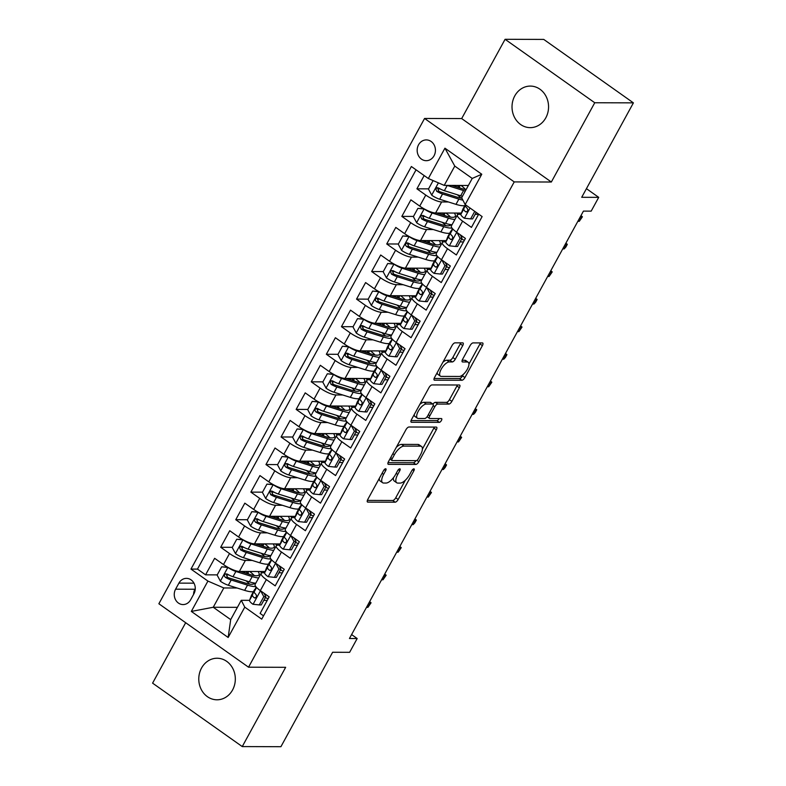<?xml version="1.0" encoding="UTF-8"?>
<svg xmlns="http://www.w3.org/2000/svg" width="786" height="786" viewBox="0 0 786 786"><rect width="100%" height="100%" fill="white"/><g stroke="black" fill="none" stroke-linecap="round" stroke-linejoin="round"><path stroke-width="1.18" d="M385.641 468.751A2.23 0.904 125.3 0 0 383.539 470.647L367.799 499.405A3.183 1.287 125.3 0 0 367.475 502.008A3.183 1.287 125.3 0 0 367.828 502.116L395.161 502.195A3.183 1.287 125.3 0 0 398.158 499.493L413.898 470.735A2.23 0.904 125.3 0 0 414.124 468.908A2.23 0.904 125.3 0 0 413.878 468.839A2.23 0.904 125.3 0 0 411.776 470.735L409.742 474.449A10.198 4.136 125.3 0 1 400.143 483.095L397.863 483.095A10.198 4.136 125.3 0 1 396.714 482.751A10.198 4.136 125.3 0 1 397.745 474.42L399.789 470.696A2.23 0.904 125.3 0 0 400.015 468.869A2.23 0.904 125.3 0 0 399.76 468.8A2.23 0.904 125.3 0 0 397.657 470.686L395.623 474.41A10.198 4.136 125.3 0 1 386.024 483.056L383.745 483.046A10.198 4.136 125.3 0 1 382.595 482.712A10.198 4.136 125.3 0 1 383.627 474.371L385.671 470.657A2.23 0.904 125.3 0 0 385.897 468.829A2.23 0.904 125.3 0 0 385.641 468.751M514.781 95.892A20.78 18.275 -89.8 0 0 514.299 116.937A20.78 18.275 -89.8 0 0 530.226 127.646A20.78 18.275 -89.8 0 0 545.798 117.841A20.78 18.275 -89.8 0 0 546.28 96.796A20.78 18.275 -89.8 0 0 530.353 86.087A20.78 18.275 -89.8 0 0 514.781 95.892M201.54 668.041A20.78 18.275 -89.8 0 0 201.059 689.086A20.78 18.275 -89.8 0 0 216.985 699.795A20.78 18.275 -89.8 0 0 232.558 689.99A20.78 18.275 -89.8 0 0 233.039 668.945A20.78 18.275 -89.8 0 0 217.113 658.236A20.78 18.275 -89.8 0 0 201.54 668.041M418.545 144.811A10.395 9.137 -89.8 0 0 418.299 155.333A10.395 9.137 -89.8 0 0 426.267 160.688A10.395 9.137 -89.8 0 0 434.049 155.785A10.395 9.137 -89.8 0 0 434.294 145.263A10.395 9.137 -89.8 0 0 426.326 139.908A10.395 9.137 -89.8 0 0 418.545 144.811M462.738 345.565A3.183 1.287 125.3 0 0 463.062 342.961A3.183 1.287 125.3 0 0 462.699 342.863L455.035 342.834A3.183 1.287 125.3 0 0 452.038 345.535L434.55 377.476A3.183 1.287 125.3 0 0 434.226 380.08A3.183 1.287 125.3 0 0 434.589 380.188L461.913 380.267A3.183 1.287 125.3 0 0 464.909 377.565L482.398 345.624A3.183 1.287 125.3 0 0 482.722 343.02A3.183 1.287 125.3 0 0 482.358 342.922L473.103 342.893A3.183 1.287 125.3 0 0 470.097 345.594L462.62 359.261A3.183 1.287 125.3 0 0 462.296 361.865A3.183 1.287 125.3 0 0 462.649 361.973L467.248 361.982A8.528 3.458 125.3 0 1 468.21 362.267A8.528 3.458 125.3 0 1 466.756 370.235A8.528 3.458 125.3 0 1 459.319 376.465L441.329 376.406A8.528 3.458 125.3 0 1 440.366 376.13A8.528 3.458 125.3 0 1 441.82 368.153A8.528 3.458 125.3 0 1 449.258 361.933L452.255 361.943A3.183 1.287 125.3 0 0 455.251 359.241L462.738 345.565L460.311 343.855A3.183 1.287 125.3 0 0 460.753 342.853M185.673 622.718L152.592 683.142L242.255 746.582L280.916 746.7L332.625 652.262L349.632 652.311L357.178 638.527L349.446 638.507L583.438 211.11L591.17 211.139L598.716 197.355L586.435 188.66M594.747 102.75L505.084 39.3L461.677 118.578L551.34 182.018L594.747 102.75L633.408 102.858L581.709 197.296L598.716 197.355M551.34 182.018L514.221 181.91L248.533 667.196L158.87 603.756L424.568 118.46L514.221 181.91M242.255 746.582L285.652 667.314L248.533 667.196M408.956 427.004A3.183 1.287 125.3 0 0 405.949 429.706L388.471 461.647A3.183 1.287 125.3 0 0 388.146 464.251A3.183 1.287 125.3 0 0 388.5 464.359L415.833 464.438A3.183 1.287 125.3 0 0 418.83 461.736L436.318 429.804A3.183 1.287 125.3 0 0 436.633 427.191A3.183 1.287 125.3 0 0 436.279 427.093L408.956 427.004M411.51 419.557L428.999 387.626A3.183 1.287 125.3 0 1 431.995 384.924L459.319 385.002A3.183 1.287 125.3 0 1 459.682 385.111A3.183 1.287 125.3 0 1 459.358 387.714L451.871 401.381A3.183 1.287 125.3 0 1 448.875 404.083L437.792 404.053A3.183 1.287 125.3 0 0 434.796 406.755L429.824 415.823A3.183 1.287 125.3 0 0 429.5 418.427A3.183 1.287 125.3 0 0 429.863 418.535L441.398 418.565A2.23 0.904 125.3 0 1 441.653 418.643A2.23 0.904 125.3 0 1 441.27 420.726A2.23 0.904 125.3 0 1 439.325 422.357L411.55 422.269A3.183 1.287 125.3 0 1 411.186 422.17A3.183 1.287 125.3 0 1 411.51 419.557M505.084 39.3L543.745 39.418L633.408 102.858M424.175 175.573L416.924 188.817L428.576 188.856M440.111 188.886L437.851 188.876L438.902 191.303L436.672 191.303A8.607 2.152 28.7 0 0 442.538 193.995L458.867 199.104A24.838 6.219 28.7 0 0 462.905 200.155M448.423 201.973L441.653 201.953A12.989 3.252 -151.3 0 1 425.766 195.075L419.734 206.109L410.891 199.85L401.833 216.396L413.485 216.425M425.02 216.464L422.76 216.455M433.332 229.551L426.552 229.532A12.989 3.252 -151.3 0 1 410.675 222.654L404.633 233.678L395.79 227.419L386.732 243.965L398.384 244.004M409.919 244.033L407.659 244.024M418.231 257.12L411.461 257.101A12.989 3.252 -151.3 0 1 395.574 250.223L389.542 261.257L380.699 254.998L371.64 271.534L383.293 271.573M394.827 271.612L392.568 271.602L393.619 274.029L391.389 274.019A8.607 2.152 28.7 0 0 397.254 276.711L413.574 281.83A24.838 6.219 28.7 0 0 421.787 283.196M403.139 284.699L396.36 284.67A12.989 3.252 -151.3 0 1 380.483 277.792L374.441 288.826L365.598 282.567L356.539 299.112L368.192 299.142M379.726 299.181L377.467 299.171M388.038 312.268L381.269 312.248A12.989 3.252 -151.3 0 1 365.392 305.371L359.349 316.394L350.507 310.136L341.448 326.681L353.101 326.721M364.635 326.75L362.375 326.75M372.947 339.837L366.168 339.817A12.989 3.252 -151.3 0 1 350.291 332.94L344.248 343.973L335.406 337.715L326.347 354.26L338 354.29M349.534 354.329L347.274 354.319L348.326 356.746L346.105 356.736A8.607 2.152 28.7 0 0 351.971 359.428L368.29 364.547A24.838 6.219 28.7 0 0 376.504 365.922M357.846 367.416L351.077 367.396A12.989 3.252 -151.3 0 1 335.2 360.519L329.157 371.542L320.315 365.284L311.256 381.829L322.908 381.868M334.443 381.898L332.183 381.898L333.235 384.315L331.004 384.315A8.607 2.152 28.7 0 0 336.87 387.007L353.189 392.126A24.838 6.219 28.7 0 0 361.403 393.491M342.755 394.985L335.976 394.965A12.989 3.252 -151.3 0 1 320.099 388.088L314.056 399.121L305.214 392.862L296.155 409.408L307.807 409.437M319.342 409.477L317.082 409.467M327.654 422.563L320.885 422.544A12.989 3.252 -151.3 0 1 305.007 415.666L298.965 426.69L290.122 420.431L281.064 436.977L292.716 437.016M304.251 437.045L301.991 437.045L303.042 439.462L300.812 439.462A8.607 2.152 28.7 0 0 306.678 442.154L322.997 447.273A24.838 6.219 28.7 0 0 331.211 448.639M312.563 450.132L305.783 450.113A12.989 3.252 -151.3 0 1 289.906 443.235L283.864 454.269L275.021 448.01L265.963 464.555L277.615 464.585M289.15 464.624L286.89 464.614L287.941 467.041L285.721 467.031A8.607 2.152 28.7 0 0 291.586 469.723L307.906 474.842A24.838 6.219 28.7 0 0 316.119 476.208M297.462 477.711L290.692 477.692A12.989 3.252 -151.3 0 1 274.815 470.814L268.773 481.838L259.93 475.579L250.872 492.124L262.524 492.164M274.059 492.193L271.799 492.183M282.37 505.28L275.591 505.26A12.989 3.252 -151.3 0 1 259.714 498.383L253.681 509.416L244.829 503.158L235.771 519.703L247.423 519.733M258.958 519.772L256.698 519.762M267.269 532.859L260.5 532.839A12.989 3.252 -151.3 0 1 244.623 525.962L238.58 536.985L229.738 530.727L220.679 547.272L229.522 553.531A12.989 3.252 28.7 0 0 245.399 560.408L252.178 560.428M243.866 547.341L241.607 547.331L242.658 549.758L240.428 549.748A8.607 2.152 28.7 0 0 246.293 552.45L262.612 557.559A24.838 6.219 28.7 0 0 270.836 558.934M232.332 547.311L220.679 547.272M263.536 615.851L260.107 613.424L269.166 596.879L260.323 590.62A12.989 3.252 28.7 0 1 255.116 584.401L261.149 573.377A12.989 3.252 28.7 0 0 266.356 579.596L275.198 585.855L284.257 569.31L275.414 563.051A12.989 3.252 28.7 0 1 270.207 556.832L276.25 545.798A12.989 3.252 -151.3 0 1 277.949 545.179L279.747 545.189M276.25 545.798A12.989 3.252 -151.3 0 0 281.457 552.018L290.299 558.276L299.358 541.741L290.515 535.472A12.989 3.252 28.7 0 1 285.308 529.263L291.341 518.229A12.989 3.252 -151.3 0 1 293.04 517.61L294.838 517.61M291.341 518.229A12.989 3.252 -151.3 0 0 296.548 524.449L305.39 530.707L314.449 514.162L305.607 507.903A12.989 3.252 28.7 0 1 300.399 501.684L306.442 490.661A12.989 3.252 -151.3 0 1 308.141 490.032L309.939 490.042M306.442 490.661A12.989 3.252 -151.3 0 0 311.649 496.87L320.491 503.128L329.55 486.593L320.708 480.334A12.989 3.252 28.7 0 1 315.5 474.115L321.533 463.082A12.989 3.252 -151.3 0 1 323.233 462.463L325.031 462.463M321.533 463.082A12.989 3.252 -151.3 0 0 326.74 469.301L335.583 475.559L344.641 459.014L335.799 452.756A12.989 3.252 28.7 0 1 330.592 446.536L336.634 435.513A12.989 3.252 -151.3 0 1 338.334 434.884L340.132 434.894M336.634 435.513A12.989 3.252 -151.3 0 0 341.841 441.732L350.684 447.991L359.742 431.445L350.89 425.187A12.989 3.252 28.7 0 1 345.693 418.967L351.725 407.934A12.989 3.252 -151.3 0 1 353.425 407.315L355.223 407.315L357.178 402.216A24.838 6.219 -151.3 0 1 357.266 402.019L360.135 396.783A24.838 6.219 28.7 0 0 360.047 396.979L358.111 402.039A8.607 2.152 28.7 0 0 359.841 404.721L360.617 405.006M351.725 407.934A12.989 3.252 -151.3 0 0 356.932 414.153L365.775 420.412L374.834 403.866L365.991 397.608A12.989 3.252 28.7 0 1 360.784 391.389L366.826 380.365A12.989 3.252 -151.3 0 1 368.526 379.736L370.324 379.746M366.826 380.365A12.989 3.252 -151.3 0 0 372.033 386.584L380.876 392.843L389.935 376.298L381.082 370.039A12.989 3.252 28.7 0 1 375.885 363.82L381.917 352.786A12.989 3.252 -151.3 0 1 383.617 352.167L385.415 352.177M381.917 352.786A12.989 3.252 -151.3 0 0 387.125 359.005L395.967 365.264L405.026 348.719L396.183 342.46A12.989 3.252 28.7 0 1 390.976 336.241L397.018 325.217A12.989 3.252 -151.3 0 1 398.718 324.598L400.516 324.598M397.018 325.217A12.989 3.252 -151.3 0 0 402.226 331.437L411.068 337.695L420.127 321.15L411.275 314.891A12.989 3.252 28.7 0 1 406.077 308.672L412.11 297.639A12.989 3.252 -151.3 0 1 413.809 297.02L415.607 297.029M412.11 297.639A12.989 3.252 -151.3 0 0 417.317 303.858L426.159 310.116L435.218 293.571L426.376 287.312A12.989 3.252 28.7 0 1 421.168 281.093L427.211 270.07A12.989 3.252 -151.3 0 1 428.91 269.451L430.708 269.451M427.211 270.07A12.989 3.252 -151.3 0 0 432.418 276.289L441.26 282.547L450.319 266.002L441.467 259.744A12.989 3.252 28.7 0 1 436.269 253.524L442.302 242.491A12.989 3.252 -151.3 0 1 444.002 241.872L445.8 241.882M442.302 242.491A12.989 3.252 -151.3 0 0 447.509 248.71L456.352 254.969L465.41 238.433L456.568 232.165A12.989 3.252 28.7 0 1 451.361 225.955L457.403 214.922A12.989 3.252 -151.3 0 1 459.103 214.303L460.901 214.303L462.856 209.204A24.838 6.219 -151.3 0 1 462.944 209.007L465.312 204.674M419.734 206.109A12.989 3.252 28.7 0 0 435.611 212.986L461.372 213.065M404.633 233.678A12.989 3.252 28.7 0 0 420.52 240.555L446.281 240.634M389.542 261.257A12.989 3.252 28.7 0 0 405.419 268.134L431.18 268.203M374.441 288.826A12.989 3.252 28.7 0 0 390.328 295.703L416.089 295.782M359.349 316.394A12.989 3.252 28.7 0 0 375.227 323.272L400.988 323.351M344.248 343.973A12.989 3.252 28.7 0 0 360.135 350.851L385.897 350.929M329.157 371.542A12.989 3.252 28.7 0 0 345.034 378.42L370.796 378.498M314.056 399.121A12.989 3.252 28.7 0 0 329.943 405.998L355.704 406.077M298.965 426.69A12.989 3.252 28.7 0 0 314.842 433.567L340.603 433.646M283.864 454.269A12.989 3.252 28.7 0 0 299.751 461.146L325.512 461.225M268.773 481.838A12.989 3.252 28.7 0 0 284.65 488.715L310.411 488.794M253.681 509.416A12.989 3.252 28.7 0 0 269.559 516.294L295.32 516.373M238.58 536.985A12.989 3.252 28.7 0 0 254.458 543.863L280.219 543.941M190.615 599.816L193.936 593.754A10.071 8.852 -89.8 0 0 194.171 583.556A10.071 8.852 -89.8 0 0 186.449 578.368A10.071 8.852 -89.8 0 0 178.913 583.124L175.592 589.186A10.071 8.852 -89.8 0 0 175.357 599.384A10.071 8.852 -89.8 0 0 183.069 604.572A10.071 8.852 -89.8 0 0 190.615 599.816M428.331 178.51L444.935 148.181L481.769 174.246L465.165 204.576L461.657 197.738L472.229 178.432L454.78 166.092L444.208 185.388L428.331 178.51L411.373 166.514L190.969 569.084L207.926 581.08L223.814 587.957L237.077 588.007M465.165 204.576L482.132 216.582L261.728 619.152L244.77 607.146L228.156 637.475L191.322 611.42L207.926 581.08M478.586 214.362L475.137 214.352M463.494 241.931L460.036 241.921M448.393 269.51L444.945 269.49M433.302 297.079L429.844 297.069M418.201 324.647L414.753 324.638M403.11 352.226L399.652 352.216M388.009 379.795L384.56 379.785M372.918 407.374L369.459 407.364M357.827 434.943L354.368 434.933M342.725 462.522L339.267 462.512M327.634 490.091L324.176 490.081M312.533 517.669L309.075 517.66M297.442 545.238L293.984 545.229M416.059 169.825L197.463 569.103L205.578 574.841L214.637 558.306L223.489 564.564A12.989 3.252 28.7 0 0 239.366 571.442L265.128 571.51M282.341 572.817L278.883 572.798M264.646 572.758L262.848 572.758A12.989 3.252 28.7 0 0 261.149 573.377M457.403 214.922A12.989 3.252 -151.3 0 0 462.6 221.141L471.453 227.4L478.703 214.156M244.623 525.962L235.771 519.703M259.714 498.383L250.872 492.124M274.815 470.814L265.963 464.555M289.906 443.235L281.064 436.977M305.007 415.666L296.155 409.408M320.099 388.088L311.256 381.829M335.2 360.519L326.347 354.26M350.291 332.94L341.448 326.681M365.392 305.371L356.539 299.112M380.483 277.792L371.64 271.534M395.574 250.223L386.732 243.965M410.675 222.654L401.833 216.396M425.766 195.075L416.924 188.817M444.208 185.388L468.377 185.467M223.814 587.957L213.242 607.264L230.691 619.614L241.263 600.308L244.77 607.146M237.411 607.332L213.242 607.264L191.322 611.42M267.25 600.386L263.791 600.376M249.555 600.337L241.263 600.308M461.677 118.578L424.568 118.46M357.178 638.527L351.597 634.577M247.845 573.269L248.838 571.461M228.765 574.92L226.506 574.91M217.231 574.88L205.578 574.841M197.463 569.103L190.969 569.084M262.946 545.69L263.929 543.892M278.038 518.121L279.03 516.323M293.139 490.552L294.121 488.745M308.23 462.974L309.222 461.176M323.331 435.405L324.313 433.597M338.422 407.826L339.414 406.028M353.523 380.257L354.506 378.449M368.614 352.678L369.607 350.88M383.715 325.109L384.698 323.301M398.807 297.53L399.799 295.733M413.908 269.962L414.89 268.154M428.999 242.383L429.981 240.585M444.1 214.814L445.082 213.016M459.191 187.245L460.174 185.437M230.691 619.614L228.156 637.475M444.935 148.181L454.78 166.092M481.769 174.246L472.229 178.432M195.272 588.606L194.918 589.245A10.071 8.852 -89.8 0 0 193.582 594.393M379.284 478.428A10.198 4.136 125.3 0 0 380.169 481.003L382.595 482.712M393.481 477.662A10.198 4.136 125.3 0 0 394.287 481.042L396.714 482.751M367.357 500.407L392.735 500.486A3.183 1.287 125.3 0 0 395.731 497.784L405.35 480.207M422.406 449.061L433.892 428.085A3.183 1.287 125.3 0 0 434.334 427.083M388.029 462.649L413.407 462.728A3.183 1.287 125.3 0 0 416.02 460.645M392.224 458.68A2.23 0.904 125.3 0 0 391.998 460.498A2.23 0.904 125.3 0 0 392.243 460.576L416.236 460.645A2.23 0.904 125.3 0 0 418.339 458.759L420.481 454.829A10.198 4.136 125.3 0 0 421.512 446.487A10.198 4.136 125.3 0 0 420.363 446.153L403.975 446.104A10.198 4.136 125.3 0 0 394.375 454.75L392.224 458.68L390.691 457.59M421.512 446.487L419.095 444.778A10.198 4.136 125.3 0 0 417.946 444.444L420.363 446.153M396.331 447.273A10.198 4.136 125.3 0 1 401.548 444.395L417.946 444.444M432.958 404.122A3.183 1.287 125.3 0 1 435.365 402.334L446.448 402.373A3.183 1.287 125.3 0 0 449.454 399.671L456.931 386.005A3.183 1.287 125.3 0 0 457.373 385.002M411.068 420.559L436.908 420.638A2.23 0.904 125.3 0 0 439.099 418.555M426.287 404.014A8.528 3.458 125.3 0 0 418.85 410.243A8.528 3.458 125.3 0 0 417.405 418.221A8.528 3.458 125.3 0 0 418.368 418.496L424.705 418.516A3.183 1.287 125.3 0 0 427.702 415.814L432.664 406.745A3.183 1.287 125.3 0 0 432.988 404.142A3.183 1.287 125.3 0 0 432.634 404.033L426.287 404.014L423.87 402.304A8.528 3.458 125.3 0 0 419.763 404.476M414.232 414.595A8.528 3.458 125.3 0 0 414.979 416.501L417.405 418.221M432.988 404.142L430.561 402.422A3.183 1.287 125.3 0 0 430.207 402.324L432.634 404.033M423.87 402.304L430.207 402.324M442.882 362.258A8.528 3.458 125.3 0 1 446.831 360.214L449.828 360.224A3.183 1.287 125.3 0 0 452.834 357.522L460.311 343.855M437.193 372.643A8.528 3.458 125.3 0 0 437.949 374.411L440.366 376.13M468.21 362.267L465.784 360.548A8.528 3.458 125.3 0 0 464.821 360.273L467.248 361.982M462.178 360.263L464.821 360.273M468.957 364.036L479.971 343.914A3.183 1.287 125.3 0 0 480.413 342.912M434.108 378.479L459.486 378.557A3.183 1.287 125.3 0 0 462.492 375.855L463.268 374.421M228.215 567.492L221.652 566.824L217.123 575.087L220.453 581.276A8.607 2.152 28.7 0 0 228.333 585.256L244.652 590.374A24.838 6.219 28.7 0 0 253.446 591.662M249.594 584.126A20.623 5.168 28.7 0 0 245.979 580.775M228.009 567.492A8.607 2.152 28.7 0 0 235.879 571.471L252.198 576.59A24.838 6.219 28.7 0 0 258.633 577.965M261.659 572.945A24.838 6.219 28.7 0 0 260.49 571.501M240.211 571.442L250.282 574.595A20.623 5.168 28.7 0 0 259.036 574.782A20.623 5.168 28.7 0 0 258.073 571.491M221.652 566.824L227.802 567.266M246.116 571.461A6.003 1.503 28.7 0 0 248.396 573.672A24.838 6.219 28.7 0 1 249.191 574.261M245.684 573.151A10.228 2.564 -151.3 0 1 243.699 571.451M255.764 583.202A24.838 6.219 -151.3 0 1 249.329 581.827L233.01 576.708A8.607 2.152 -151.3 0 1 227.144 574.016L225.327 573.918L224.521 574.821L224.413 576.099L225.336 577.327A8.607 2.152 28.7 0 0 231.202 580.019L247.521 585.138A24.838 6.219 28.7 0 0 255.735 586.503M254.468 583.065A20.623 5.168 -151.3 0 1 254.359 583.33A20.623 5.168 -151.3 0 1 245.605 583.143L229.286 578.034A4.382 1.1 -151.3 0 1 227.557 577.337L226.496 574.939M254.271 575.578A20.623 5.168 28.7 0 0 249.693 571.471M259.282 604.925L261.296 604.935L265.825 596.662L263.811 596.653L259.282 604.925L252.925 604.257A8.607 2.152 -151.3 0 1 249.565 600.288L251.51 595.228A24.838 6.219 -151.3 0 1 251.599 595.031L254.468 589.795A24.838 6.219 28.7 0 0 254.379 589.991L252.434 595.051A8.607 2.152 28.7 0 0 254.173 597.733L254.949 598.028M265.285 597.655A20.623 5.168 -151.3 0 1 268.144 598.736M263.811 596.653L260.706 590.895M263.958 593.194L265.825 596.662M255.283 589.048A24.838 6.219 28.7 0 0 254.468 589.795M255.804 597.733L254.173 597.733C256.383 597.95 256.993 596.849 255.981 594.422A8.607 2.152 -151.3 0 1 254.251 591.74L256.089 586.946M256.177 597.37A4.382 1.1 -151.3 0 1 256.157 597.046L256.619 595.837M367.907 607.352L371.061 602.813L370.619 602.39L367.907 607.352L366.502 607.352M369.617 601.673L370.619 602.39L369.224 602.381M243.316 539.923L236.743 539.245L232.214 547.518L235.554 553.708A8.607 2.152 28.7 0 0 243.424 557.687L259.744 562.805A24.838 6.219 28.7 0 0 268.547 564.083M264.685 556.557A20.623 5.168 28.7 0 0 261.07 553.206M243.1 539.913A8.607 2.152 28.7 0 0 250.97 543.902L267.299 549.011A24.838 6.219 28.7 0 0 273.734 550.397M276.751 545.376A24.838 6.219 28.7 0 0 275.581 543.932M255.303 543.863L265.383 547.027A20.623 5.168 28.7 0 0 274.127 547.213A20.623 5.168 28.7 0 0 273.174 543.922M236.743 539.245L242.903 539.687M261.217 543.883A6.003 1.503 28.7 0 0 263.487 546.103A24.838 6.219 28.7 0 1 264.293 546.683M260.785 545.582A10.228 2.564 -151.3 0 1 258.791 543.873M270.865 555.633A24.838 6.219 -151.3 0 1 264.43 554.258L248.111 549.139A8.607 2.152 -151.3 0 1 242.245 546.447L240.997 546.162L239.612 547.253L240.428 549.748M269.559 555.486A20.623 5.168 -151.3 0 1 269.451 555.761A20.623 5.168 -151.3 0 1 260.706 555.574L244.387 550.455A4.382 1.1 -151.3 0 1 242.658 549.758M269.362 548.009A20.623 5.168 28.7 0 0 264.784 543.892M258.407 512.344L251.844 511.676L247.315 519.949L250.646 526.129A8.607 2.152 28.7 0 0 258.525 530.108L274.845 535.227A24.838 6.219 28.7 0 0 283.638 536.514M279.787 528.978A20.623 5.168 28.7 0 0 276.171 525.628M258.201 512.344A8.607 2.152 28.7 0 0 266.071 516.323L282.39 521.442A24.838 6.219 28.7 0 0 288.826 522.818M291.852 517.797A24.838 6.219 28.7 0 0 290.682 516.353M270.404 516.294L280.474 519.448A20.623 5.168 28.7 0 0 289.228 519.634A20.623 5.168 28.7 0 0 288.265 516.343M251.844 511.676L257.995 512.118M276.308 516.314A6.003 1.503 28.7 0 0 278.588 518.524A24.838 6.219 28.7 0 1 279.384 519.114M275.876 518.013A10.228 2.564 -151.3 0 1 273.892 516.304M285.957 528.064A24.838 6.219 -151.3 0 1 279.521 526.679L263.202 521.56A8.607 2.152 -151.3 0 1 257.336 518.868L255.519 518.77L254.713 519.674L254.605 520.951L255.529 522.179A8.607 2.152 28.7 0 0 261.394 524.871L277.713 529.99A24.838 6.219 28.7 0 0 285.927 531.356M284.66 527.917A20.623 5.168 -151.3 0 1 284.552 528.182A20.623 5.168 -151.3 0 1 275.798 527.995L259.478 522.887A4.382 1.1 -151.3 0 1 257.749 522.189L256.688 519.792M284.463 520.43A20.623 5.168 28.7 0 0 279.885 516.323M273.508 484.775L266.935 484.097L262.406 492.37L265.747 498.56A8.607 2.152 28.7 0 0 273.616 502.539L289.936 507.658A24.838 6.219 28.7 0 0 298.739 508.935M294.878 501.409A20.623 5.168 28.7 0 0 291.262 498.059M273.292 484.775A8.607 2.152 28.7 0 0 281.162 488.754L297.491 493.863A24.838 6.219 28.7 0 0 303.927 495.249M306.943 490.228A24.838 6.219 28.7 0 0 305.774 488.784M285.495 488.715L295.575 491.879A20.623 5.168 28.7 0 0 304.32 492.065A20.623 5.168 28.7 0 0 303.367 488.774M266.935 484.097L273.096 484.54M291.41 488.735A6.003 1.503 28.7 0 0 293.679 490.955A24.838 6.219 28.7 0 1 294.485 491.535M290.967 490.435A10.228 2.564 -151.3 0 1 288.983 488.735M301.058 500.486A24.838 6.219 -151.3 0 1 294.622 499.11L278.293 493.991A8.607 2.152 -151.3 0 1 272.428 491.299L271.19 491.014L269.804 492.105L270.62 494.61A8.607 2.152 28.7 0 0 276.485 497.302L292.805 502.411A24.838 6.219 28.7 0 0 301.018 503.787M299.751 500.338A20.623 5.168 -151.3 0 1 299.643 500.613A20.623 5.168 -151.3 0 1 290.899 500.427L274.579 495.308A4.382 1.1 -151.3 0 1 272.85 494.61L271.789 492.213M299.554 492.861A20.623 5.168 28.7 0 0 294.976 488.745M288.6 457.197L282.036 456.528L277.507 464.801L280.838 470.981A8.607 2.152 28.7 0 0 288.717 474.97L305.037 480.079A24.838 6.219 28.7 0 0 313.83 481.366M309.979 473.84A20.623 5.168 28.7 0 0 306.363 470.48M288.393 457.197A8.607 2.152 28.7 0 0 296.263 461.176L312.582 466.295A24.838 6.219 28.7 0 0 319.018 467.67M322.044 462.649A24.838 6.219 28.7 0 0 320.875 461.205M300.596 461.146L310.666 464.31A20.623 5.168 28.7 0 0 319.421 464.487A20.623 5.168 28.7 0 0 318.458 461.195M282.036 456.528L288.187 456.971M306.501 461.166A6.003 1.503 28.7 0 0 308.78 463.376A24.838 6.219 28.7 0 1 309.576 463.966M306.068 462.866A10.228 2.564 -151.3 0 1 304.084 461.156M316.149 472.917A24.838 6.219 -151.3 0 1 309.713 471.531L293.394 466.422A8.607 2.152 -151.3 0 1 287.529 463.72L285.711 463.622L284.905 464.526L284.797 465.803L285.721 467.031M314.852 472.769A20.623 5.168 -151.3 0 1 314.734 473.034A20.623 5.168 -151.3 0 1 305.99 472.858L289.67 467.739A4.382 1.1 -151.3 0 1 287.941 467.041M314.655 465.292A20.623 5.168 28.7 0 0 310.077 461.176M274.383 577.356L276.387 577.356L280.916 569.084L278.912 569.084L274.383 577.356L268.026 576.678A8.607 2.152 -151.3 0 1 264.666 572.719L266.601 567.649A24.838 6.219 -151.3 0 1 266.69 567.463L269.559 562.226A24.838 6.219 28.7 0 0 269.47 562.412L267.535 567.472A8.607 2.152 28.7 0 0 269.264 570.155L270.04 570.449M280.376 570.076A20.623 5.168 -151.3 0 1 283.245 571.167M278.912 569.084L275.807 563.326M279.05 565.625L280.916 569.084M270.374 561.469A24.838 6.219 28.7 0 0 269.559 562.226M270.895 570.164L269.264 570.155C271.484 570.381 272.084 569.27 271.082 566.853A8.607 2.152 -151.3 0 1 269.343 564.171L271.18 559.377M271.278 569.791A4.382 1.1 -151.3 0 1 271.249 569.467L271.71 568.268M382.998 579.783L386.162 575.244L385.72 574.812L382.998 579.783L381.603 579.773M384.708 574.104L385.72 574.812L384.315 574.812M289.474 549.778L291.488 549.787L296.017 541.515L294.003 541.505L289.474 549.778L283.117 549.109A8.607 2.152 -151.3 0 1 279.757 545.14L281.702 540.08A24.838 6.219 -151.3 0 1 281.791 539.884L284.66 534.647A24.838 6.219 28.7 0 0 284.571 534.844L282.626 539.903A8.607 2.152 28.7 0 0 284.365 542.586L285.141 542.88M295.477 542.507A20.623 5.168 -151.3 0 1 298.336 543.588M294.003 541.505L290.899 535.757M294.151 538.046L296.017 541.515M285.475 533.9A24.838 6.219 28.7 0 0 284.66 534.647M285.996 542.586L284.365 542.586C286.576 542.802 287.185 541.701 286.173 539.275A8.607 2.152 -151.3 0 1 284.444 536.592L286.281 531.798M286.369 542.222A4.382 1.1 -151.3 0 1 286.35 541.898L286.811 540.689M398.099 552.204L401.253 547.665L400.811 547.243L398.099 552.204L396.694 552.204M399.809 546.525L400.811 547.243L399.416 547.243M304.575 522.209L306.579 522.209L311.109 513.946L309.104 513.936L304.575 522.209L298.218 521.531A8.607 2.152 -151.3 0 1 294.858 517.571L296.794 512.511A24.838 6.219 -151.3 0 1 296.882 512.315L299.751 507.078A24.838 6.219 28.7 0 0 299.663 507.265L297.727 512.325A8.607 2.152 28.7 0 0 299.456 515.007L300.232 515.302M310.568 514.938A20.623 5.168 -151.3 0 1 313.437 516.019M309.104 513.936L306 508.178M309.242 510.478L311.109 513.946M300.566 506.322A24.838 6.219 28.7 0 0 299.751 507.078M301.087 515.017L299.456 515.007C301.677 515.233 302.276 514.123 301.274 511.706A8.607 2.152 -151.3 0 1 299.535 509.023L301.372 504.229M301.47 514.643A4.382 1.1 -151.3 0 1 301.441 514.319L301.903 513.12M413.19 524.635L414.841 522.847L416.344 520.096L415.912 519.674L413.19 524.635L411.795 524.626M414.9 518.957L415.912 519.674L414.507 519.664M319.666 494.63L321.68 494.64L326.21 486.367L324.196 486.357L319.666 494.63L313.309 493.962A8.607 2.152 -151.3 0 1 309.949 489.992L311.895 484.933A24.838 6.219 -151.3 0 1 311.983 484.736L314.852 479.499A24.838 6.219 28.7 0 0 314.764 479.696L312.818 484.756A8.607 2.152 28.7 0 0 314.557 487.438L315.333 487.733M325.659 487.359A20.623 5.168 -151.3 0 1 328.528 488.44M324.196 486.357L321.091 480.61M324.343 482.899L326.21 486.367M315.667 478.753A24.838 6.219 28.7 0 0 314.852 479.499M316.188 487.438L314.557 487.438C316.768 487.654 317.377 486.554 316.365 484.127A8.607 2.152 -151.3 0 1 314.636 481.445L316.473 476.65M316.562 487.074A4.382 1.1 -151.3 0 1 316.542 486.75L317.004 485.542M428.291 497.057L431.445 492.517L431.003 492.095L428.291 497.057L426.886 497.057M430.001 491.378L431.003 492.095L429.608 492.095M303.701 429.628L297.128 428.95L292.598 437.222L295.939 443.412A8.607 2.152 28.7 0 0 303.809 447.391L320.128 452.51A24.838 6.219 28.7 0 0 328.931 453.787M325.07 446.261A20.623 5.168 28.7 0 0 321.454 442.911M303.484 429.628A8.607 2.152 28.7 0 0 311.354 433.607L327.683 438.726A24.838 6.219 28.7 0 0 334.119 440.101M337.135 435.08A24.838 6.219 28.7 0 0 335.966 433.636M315.687 433.577L325.768 436.731A20.623 5.168 28.7 0 0 334.512 436.918A20.623 5.168 28.7 0 0 333.559 433.626M297.128 428.95L303.288 429.392M321.602 433.587A6.003 1.503 28.7 0 0 323.871 435.808A24.838 6.219 28.7 0 1 324.677 436.387M321.16 435.287A10.228 2.564 -151.3 0 1 319.175 433.587M331.25 445.338A24.838 6.219 -151.3 0 1 324.815 443.962L308.485 438.843A8.607 2.152 -151.3 0 1 302.62 436.151L301.382 435.866L299.997 436.957L300.812 439.462M329.943 445.19A20.623 5.168 -151.3 0 1 329.835 445.466A20.623 5.168 -151.3 0 1 321.091 445.279L304.772 440.16A4.382 1.1 -151.3 0 1 303.042 439.462M329.747 437.714A20.623 5.168 28.7 0 0 325.168 433.597M334.767 467.061L336.772 467.071L341.301 458.798L339.297 458.788L334.767 467.061L328.41 466.393A8.607 2.152 -151.3 0 1 325.05 462.423L326.986 457.364A24.838 6.219 -151.3 0 1 327.074 457.167L329.943 451.93A24.838 6.219 28.7 0 0 329.855 452.117L327.919 457.187A8.607 2.152 28.7 0 0 329.648 459.859L330.425 460.154M340.76 459.79A20.623 5.168 -151.3 0 1 343.629 460.871M339.297 458.788L336.192 453.031M339.434 455.33L341.301 458.798M330.759 451.184A24.838 6.219 28.7 0 0 329.943 451.93M331.279 459.869L329.648 459.859C331.869 460.085 332.468 458.985 331.466 456.558A8.607 2.152 -151.3 0 1 329.727 453.876L331.564 449.081M331.663 459.496A4.382 1.1 -151.3 0 1 331.633 459.171L332.095 457.973M443.383 469.488L445.033 467.699L446.536 464.948L446.104 464.526L443.383 469.488L441.987 469.478M445.092 463.809L446.104 464.526L444.699 464.516M318.792 402.049L312.219 401.381L307.699 409.653L311.03 415.833A8.607 2.152 28.7 0 0 318.91 419.822L335.229 424.931A24.838 6.219 28.7 0 0 344.022 426.218M340.171 418.692A20.623 5.168 28.7 0 0 336.555 415.332M318.585 402.049A8.607 2.152 28.7 0 0 326.455 406.028L342.775 411.147A24.838 6.219 28.7 0 0 349.21 412.532M352.236 407.502A24.838 6.219 28.7 0 0 351.067 406.057M330.788 405.998L340.859 409.162A20.623 5.168 28.7 0 0 349.613 409.349A20.623 5.168 28.7 0 0 348.65 406.057M312.219 401.381L318.379 401.823M336.693 406.018A6.003 1.503 28.7 0 0 338.972 408.229A24.838 6.219 28.7 0 1 339.768 408.818M336.261 407.718A10.228 2.564 -151.3 0 1 334.276 406.008M346.341 417.769A24.838 6.219 -151.3 0 1 339.906 416.384L323.586 411.275A8.607 2.152 -151.3 0 1 317.721 408.573L316.473 408.298L315.098 409.378L314.99 410.656L315.913 411.884A8.607 2.152 28.7 0 0 321.779 414.576L338.098 419.695A24.838 6.219 28.7 0 0 346.312 421.07M345.044 417.621A20.623 5.168 -151.3 0 1 344.926 417.897A20.623 5.168 -151.3 0 1 336.182 417.71L319.863 412.591A4.382 1.1 -151.3 0 1 318.134 411.893L317.072 409.496M344.848 410.145A20.623 5.168 28.7 0 0 340.269 406.028M333.893 374.48L327.32 373.802L322.791 382.075L326.131 388.264A8.607 2.152 28.7 0 0 334.001 392.243L350.32 397.362A24.838 6.219 28.7 0 0 359.123 398.64M355.262 391.114A20.623 5.168 28.7 0 0 351.647 387.763M333.677 374.48A8.607 2.152 28.7 0 0 341.546 378.459L357.866 383.578A24.838 6.219 28.7 0 0 364.311 384.953M367.327 379.933A24.838 6.219 28.7 0 0 366.158 378.488M345.879 378.43L355.96 381.583A20.623 5.168 28.7 0 0 364.704 381.77A20.623 5.168 28.7 0 0 363.751 378.479M327.32 373.802L333.47 374.254M351.794 378.439A6.003 1.503 28.7 0 0 354.064 380.66A24.838 6.219 28.7 0 1 354.869 381.239M351.352 380.139A10.228 2.564 -151.3 0 1 349.367 378.439M361.442 390.19A24.838 6.219 -151.3 0 1 355.007 388.815L338.678 383.696A8.607 2.152 -151.3 0 1 332.812 381.004L331.574 380.719L330.189 381.809L331.004 384.315M360.135 390.053A20.623 5.168 -151.3 0 1 360.027 390.318A20.623 5.168 -151.3 0 1 351.283 390.131L334.954 385.012A4.382 1.1 -151.3 0 1 333.235 384.315M359.939 382.566A20.623 5.168 28.7 0 0 355.36 378.459M348.984 346.901L342.411 346.233L337.892 354.506L341.222 360.695A8.607 2.152 28.7 0 0 349.102 364.675L365.421 369.784A24.838 6.219 28.7 0 0 374.215 371.071M370.353 363.545A20.623 5.168 28.7 0 0 366.748 360.185M348.768 346.901A8.607 2.152 28.7 0 0 356.648 350.88L372.967 355.999A24.838 6.219 28.7 0 0 379.402 357.384M382.428 352.364A24.838 6.219 28.7 0 0 381.259 350.91M360.98 350.851L371.051 354.014A20.623 5.168 28.7 0 0 379.805 354.201A20.623 5.168 28.7 0 0 378.842 350.91M342.411 346.233L348.571 346.675M366.885 350.87A6.003 1.503 28.7 0 0 369.165 353.091A24.838 6.219 28.7 0 1 369.96 353.671M366.453 352.57A10.228 2.564 -151.3 0 1 364.468 350.861M376.533 362.621A24.838 6.219 -151.3 0 1 370.098 361.236L353.779 356.127A8.607 2.152 -151.3 0 1 347.913 353.425L346.665 353.15L345.29 354.231L345.182 355.508L346.105 356.736M375.236 362.474A20.623 5.168 -151.3 0 1 375.119 362.749A20.623 5.168 -151.3 0 1 366.374 362.562L350.055 357.443A4.382 1.1 -151.3 0 1 348.326 356.746M375.04 354.997A20.623 5.168 28.7 0 0 370.461 350.88M364.085 319.332L357.512 318.654L352.983 326.927L356.323 333.117A8.607 2.152 28.7 0 0 364.193 337.096L380.512 342.215A24.838 6.219 28.7 0 0 389.306 343.492M385.454 335.966A20.623 5.168 28.7 0 0 381.839 332.616M363.869 319.332A8.607 2.152 28.7 0 0 371.739 323.311L388.058 328.43A24.838 6.219 28.7 0 0 394.503 329.806M397.52 324.785A24.838 6.219 28.7 0 0 396.35 323.341M376.072 323.282L386.152 326.436A20.623 5.168 28.7 0 0 394.896 326.622A20.623 5.168 28.7 0 0 393.943 323.331M357.512 318.654L363.663 319.106M381.986 323.301A6.003 1.503 28.7 0 0 384.256 325.512A24.838 6.219 28.7 0 1 385.061 326.092M381.544 324.991A10.228 2.564 -151.3 0 1 379.559 323.292M391.634 335.042A24.838 6.219 -151.3 0 1 385.199 333.667L368.87 328.548A8.607 2.152 -151.3 0 1 363.004 325.856L361.766 325.571L360.381 326.662L361.196 329.167A8.607 2.152 28.7 0 0 367.062 331.859L383.381 336.978A24.838 6.219 28.7 0 0 391.595 338.344M390.328 334.905A20.623 5.168 -151.3 0 1 390.22 335.17A20.623 5.168 -151.3 0 1 381.475 334.983L365.146 329.874A4.382 1.1 -151.3 0 1 363.427 329.167L362.366 326.77M390.131 327.418A20.623 5.168 28.7 0 0 385.553 323.311M379.176 291.753L372.603 291.085L368.084 299.358L371.414 305.548A8.607 2.152 28.7 0 0 379.294 309.527L395.613 314.636A24.838 6.219 28.7 0 0 404.407 315.923M400.546 308.397A20.623 5.168 28.7 0 0 396.94 305.037M378.96 291.753A8.607 2.152 28.7 0 0 386.84 295.742L403.159 300.851A24.838 6.219 28.7 0 0 409.594 302.237M412.621 297.216A24.838 6.219 28.7 0 0 411.451 295.762M391.173 295.703L401.243 298.867A20.623 5.168 28.7 0 0 409.997 299.053A20.623 5.168 28.7 0 0 409.034 295.762M372.603 291.085L378.764 291.527M397.077 295.723A6.003 1.503 28.7 0 0 399.357 297.943A24.838 6.219 28.7 0 1 400.153 298.523M396.645 297.422A10.228 2.564 -151.3 0 1 394.66 295.713M406.726 307.473A24.838 6.219 -151.3 0 1 400.29 306.088L383.971 300.979A8.607 2.152 -151.3 0 1 378.105 298.287L376.858 298.002L375.482 299.083L375.374 300.36L376.298 301.588A8.607 2.152 28.7 0 0 382.163 304.29L398.482 309.399A24.838 6.219 28.7 0 0 406.696 310.775M405.429 307.326A20.623 5.168 -151.3 0 1 405.311 307.601A20.623 5.168 -151.3 0 1 396.566 307.414L380.247 302.296A4.382 1.1 -151.3 0 1 378.518 301.598L377.457 299.201M405.232 299.849A20.623 5.168 28.7 0 0 400.654 295.733M349.858 439.482L351.873 439.492L356.402 431.219L354.388 431.219L349.858 439.482L343.502 438.814A8.607 2.152 -151.3 0 1 340.142 434.845L342.087 429.785A24.838 6.219 -151.3 0 1 342.175 429.598L345.044 424.352A24.838 6.219 28.7 0 0 344.956 424.548L343.01 429.608A8.607 2.152 28.7 0 0 344.749 432.29L345.526 432.585M355.852 432.212A20.623 5.168 -151.3 0 1 358.721 433.292M354.388 431.219L351.283 425.462M354.535 427.761L356.402 431.219M345.86 423.605A24.838 6.219 28.7 0 0 345.044 424.352M346.38 432.3L344.749 432.29C346.96 432.506 347.569 431.406 346.557 428.979A8.607 2.152 -151.3 0 1 344.828 426.297L346.665 421.512M346.754 431.927A4.382 1.1 -151.3 0 1 346.734 431.602L347.196 430.394M458.484 441.909L461.637 437.37L461.195 436.947L458.484 441.909L457.079 441.909M460.183 436.23L461.195 436.947L459.8 436.947M364.959 411.913L366.964 411.923L371.493 403.65L369.489 403.64L364.959 411.913L358.603 411.245A8.607 2.152 -151.3 0 1 355.243 407.276L358.111 402.039M370.953 404.643A20.623 5.168 -151.3 0 1 373.822 405.723M369.489 403.64L366.384 397.883M369.626 400.182L371.493 403.65M360.951 396.036A24.838 6.219 28.7 0 0 360.135 396.783M361.472 404.721L359.841 404.721C362.061 404.937 362.66 403.837 361.658 401.41A8.607 2.152 -151.3 0 1 359.919 398.728L361.757 393.933M361.855 404.358A4.382 1.1 -151.3 0 1 361.825 404.033L362.287 402.825M473.575 414.34L475.225 412.552L476.729 409.801L476.296 409.378L473.575 414.34L472.18 414.33M475.284 408.661L476.296 409.378L474.891 409.368M380.051 384.344L382.065 384.344L386.594 376.072L384.58 376.072L380.051 384.344L373.694 383.666A8.607 2.152 -151.3 0 1 370.334 379.697L372.279 374.637A24.838 6.219 -151.3 0 1 372.368 374.45L375.236 369.204A24.838 6.219 28.7 0 0 375.148 369.4L373.203 374.46A8.607 2.152 28.7 0 0 374.942 377.142L375.718 377.437M386.044 377.064A20.623 5.168 -151.3 0 1 388.913 378.154M384.58 376.072L381.475 370.314M384.727 372.613L386.594 376.072M376.052 368.457A24.838 6.219 28.7 0 0 375.236 369.204M376.573 377.152L374.942 377.142C377.152 377.359 377.761 376.258 376.749 373.831A8.607 2.152 -151.3 0 1 375.02 371.149L376.858 366.364M376.946 376.779A4.382 1.1 -151.3 0 1 376.926 376.455L377.388 375.246M488.676 386.761L491.83 382.222L491.388 381.8L488.676 386.761L487.271 386.761M490.376 381.082L491.388 381.8L489.992 381.8M395.152 356.765L397.156 356.775L401.685 348.503L399.681 348.493L395.152 356.765L388.795 356.097A8.607 2.152 -151.3 0 1 385.435 352.128L387.37 347.068A24.838 6.219 -151.3 0 1 387.459 346.872L390.328 341.635A24.838 6.219 28.7 0 0 390.239 341.831L388.304 346.891A8.607 2.152 28.7 0 0 390.033 349.574L390.809 349.868M401.145 349.495A20.623 5.168 -151.3 0 1 404.014 350.576M399.681 348.493L396.576 342.735M399.819 345.034L401.685 348.503M391.143 340.888A24.838 6.219 28.7 0 0 390.328 341.635M391.664 349.574L390.033 349.574C392.253 349.79 392.853 348.689 391.85 346.262A8.607 2.152 -151.3 0 1 390.111 343.58L391.949 338.786M392.047 349.21A4.382 1.1 -151.3 0 1 392.018 348.886L392.479 347.677M503.767 359.192L505.418 357.414L506.921 354.653L506.489 354.231L503.767 359.192L502.372 359.192M505.477 353.513L506.489 354.231L505.084 354.221M410.243 329.196L412.257 329.196L416.786 320.924L414.772 320.924L410.243 329.196L403.886 328.519A8.607 2.152 -151.3 0 1 400.526 324.549L402.471 319.489A24.838 6.219 -151.3 0 1 402.56 319.303L405.429 314.066A24.838 6.219 28.7 0 0 405.34 314.253L403.395 319.312A8.607 2.152 28.7 0 0 405.134 321.995L405.91 322.289M416.236 321.916A20.623 5.168 -151.3 0 1 419.105 323.007M414.772 320.924L411.668 315.166M414.92 317.465L416.786 320.924M406.244 313.309A24.838 6.219 28.7 0 0 405.429 314.066M406.765 322.005L405.134 321.995C407.345 322.211 407.954 321.11 406.942 318.684A8.607 2.152 -151.3 0 1 405.212 316.001L407.05 311.217M407.138 321.631A4.382 1.1 -151.3 0 1 407.119 321.307L407.58 320.099M518.868 331.623L522.022 327.074L521.58 326.652L518.868 331.623L517.463 331.613M520.568 325.944L521.58 326.652L520.185 326.652M394.277 264.184L387.704 263.516L383.175 271.779L386.515 277.969A8.607 2.152 28.7 0 0 394.385 281.948L410.705 287.067A24.838 6.219 28.7 0 0 419.498 288.354M415.647 280.818A20.623 5.168 28.7 0 0 412.031 277.468M394.061 264.184A8.607 2.152 28.7 0 0 401.931 268.164L418.25 273.282A24.838 6.219 28.7 0 0 424.695 274.658M427.712 269.637A24.838 6.219 28.7 0 0 426.543 268.193M406.264 268.134L416.344 271.288A20.623 5.168 28.7 0 0 425.088 271.475A20.623 5.168 28.7 0 0 424.135 268.183M387.704 263.516L393.855 263.958M412.178 268.154A6.003 1.503 28.7 0 0 414.448 270.364A24.838 6.219 28.7 0 1 415.254 270.954M411.736 269.853A10.228 2.564 -151.3 0 1 409.752 268.144M421.827 279.904A24.838 6.219 -151.3 0 1 415.391 278.519L399.062 273.4A8.607 2.152 -151.3 0 1 393.197 270.708L391.379 270.61L390.573 271.514L391.389 274.019M420.52 279.757A20.623 5.168 -151.3 0 1 420.412 280.022A20.623 5.168 -151.3 0 1 411.668 279.836L395.338 274.727A4.382 1.1 -151.3 0 1 393.619 274.029M420.323 272.27A20.623 5.168 28.7 0 0 415.745 268.164M425.344 301.618L427.348 301.627L431.878 293.355L429.873 293.345L425.344 301.618L418.987 300.95A8.607 2.152 -151.3 0 1 415.627 296.98L417.562 291.92A24.838 6.219 -151.3 0 1 417.651 291.724L420.52 286.487A24.838 6.219 28.7 0 0 420.431 286.684L418.496 291.744A8.607 2.152 28.7 0 0 420.225 294.426L421.001 294.721M431.337 294.347A20.623 5.168 -151.3 0 1 434.206 295.428M429.873 293.345L426.769 287.588M430.011 289.887L431.878 293.355M421.335 285.74A24.838 6.219 28.7 0 0 420.52 286.487M421.856 294.426L420.225 294.426C422.446 294.642 423.045 293.542 422.033 291.115A8.607 2.152 -151.3 0 1 420.304 288.433L422.141 283.638M422.239 294.062A4.382 1.1 -151.3 0 1 422.21 293.738L422.671 292.53M533.959 304.044L535.61 302.266L537.113 299.505L536.681 299.083L533.959 304.044L532.564 304.044M535.669 298.366L536.681 299.083L535.276 299.073M409.368 236.615L402.796 235.938L398.266 244.21L401.607 250.4A8.607 2.152 28.7 0 0 409.486 254.379L425.806 259.498A24.838 6.219 28.7 0 0 434.599 260.775M430.738 253.249A20.623 5.168 28.7 0 0 427.132 249.899M409.152 236.606A8.607 2.152 28.7 0 0 417.032 240.595L433.351 245.704A24.838 6.219 28.7 0 0 439.787 247.089M442.813 242.068A24.838 6.219 28.7 0 0 441.644 240.624M421.365 240.555L431.435 243.719A20.623 5.168 28.7 0 0 440.189 243.906A20.623 5.168 28.7 0 0 439.227 240.614M402.796 235.938L408.956 236.38M427.27 240.575A6.003 1.503 28.7 0 0 429.539 242.795A24.838 6.219 28.7 0 1 430.345 243.375M426.837 242.275A10.228 2.564 -151.3 0 1 424.853 240.565M436.918 252.326A24.838 6.219 -151.3 0 1 430.482 250.95L414.163 245.831A8.607 2.152 -151.3 0 1 408.298 243.139L407.05 242.854L405.674 243.945L405.566 245.212L406.49 246.44A8.607 2.152 28.7 0 0 412.355 249.142L428.675 254.251A24.838 6.219 28.7 0 0 436.888 255.627M435.621 252.178A20.623 5.168 -151.3 0 1 435.503 252.453A20.623 5.168 -151.3 0 1 426.759 252.267L410.439 247.148A4.382 1.1 -151.3 0 1 408.71 246.45L407.649 244.053M435.424 244.701A20.623 5.168 28.7 0 0 430.846 240.585M440.435 274.049L442.449 274.049L446.979 265.776L444.964 265.776L440.435 274.049L434.078 273.371A8.607 2.152 -151.3 0 1 430.718 269.411L432.664 264.342A24.838 6.219 -151.3 0 1 432.752 264.155L435.621 258.918A24.838 6.219 28.7 0 0 435.532 259.105L433.587 264.165A8.607 2.152 28.7 0 0 435.326 266.847L436.102 267.142M446.428 266.778A20.623 5.168 -151.3 0 1 449.297 267.859M444.964 265.776L441.86 260.019M445.112 262.318L446.979 265.776M436.436 258.162A24.838 6.219 28.7 0 0 435.621 258.918M436.957 266.857L435.326 266.847C437.537 267.073 438.146 265.963 437.134 263.546A8.607 2.152 -151.3 0 1 435.405 260.864L437.242 256.069M437.33 266.483A4.382 1.1 -151.3 0 1 437.311 266.159L437.773 264.961M549.06 276.476L552.214 271.936L551.772 271.504L549.06 276.476L547.655 276.466M550.76 270.797L551.772 271.504L550.377 271.504M424.469 209.037L417.897 208.369L413.367 216.641L416.708 222.821A8.607 2.152 28.7 0 0 424.578 226.8L440.897 231.919A24.838 6.219 28.7 0 0 449.69 233.206M445.839 225.67A20.623 5.168 28.7 0 0 442.223 222.32M424.253 209.037A8.607 2.152 28.7 0 0 432.123 213.016L448.442 218.135A24.838 6.219 28.7 0 0 454.888 219.51M457.904 214.49A24.838 6.219 28.7 0 0 456.735 213.045M436.456 212.986L446.536 216.14A20.623 5.168 28.7 0 0 455.281 216.327A20.623 5.168 28.7 0 0 454.328 213.035M417.897 208.369L424.047 208.811M442.361 213.006A6.003 1.503 28.7 0 0 444.64 215.217A24.838 6.219 28.7 0 1 445.446 215.806M441.929 214.706A10.228 2.564 -151.3 0 1 439.944 212.996M452.019 224.757A24.838 6.219 -151.3 0 1 445.574 223.371L429.254 218.253A8.607 2.152 -151.3 0 1 423.389 215.561L421.571 215.462L420.765 216.366L421.581 218.872A8.607 2.152 28.7 0 0 427.446 221.564L443.766 226.682A24.838 6.219 28.7 0 0 451.979 228.048M450.712 224.609A20.623 5.168 -151.3 0 1 450.604 224.875A20.623 5.168 -151.3 0 1 441.86 224.688L425.531 219.579A4.382 1.1 -151.3 0 1 423.811 218.881L422.75 216.484M450.516 217.123A20.623 5.168 28.7 0 0 445.937 213.016M455.536 246.47L457.54 246.48L462.07 238.207L460.065 238.197L455.536 246.47L449.179 245.802A8.607 2.152 -151.3 0 1 445.819 241.833L447.755 236.773A24.838 6.219 -151.3 0 1 447.843 236.576L450.712 231.339A24.838 6.219 28.7 0 0 450.624 231.536L448.688 236.596A8.607 2.152 28.7 0 0 450.417 239.278L451.193 239.573M461.529 239.199A20.623 5.168 -151.3 0 1 464.398 240.28M460.065 238.197L456.961 232.45M460.203 234.739L462.07 238.207M451.528 230.593A24.838 6.219 28.7 0 0 450.712 231.339M452.048 239.278L450.417 239.278C452.638 239.494 453.237 238.394 452.225 235.967A8.607 2.152 -151.3 0 1 450.496 233.285L452.333 228.49M452.431 238.915A4.382 1.1 -151.3 0 1 452.402 238.59L452.864 237.382M564.152 248.897L565.802 247.118L567.305 244.358L566.873 243.935L564.152 248.897L562.756 248.897M565.861 243.218L566.873 243.935L565.468 243.935M433.784 180.878L432.988 180.79L428.458 189.062L431.799 195.252A8.607 2.152 28.7 0 0 439.679 199.231L455.998 204.35A24.838 6.219 28.7 0 0 464.791 205.627M460.93 198.101A20.623 5.168 28.7 0 0 457.324 194.751M447.077 185.398A8.607 2.152 28.7 0 0 447.224 185.447L463.544 190.556A24.838 6.219 28.7 0 0 465.302 191.077M451.557 185.408L461.628 188.571A20.623 5.168 28.7 0 0 466.098 189.623M457.462 185.427A6.003 1.503 28.7 0 0 459.731 187.648A24.838 6.219 28.7 0 1 460.537 188.227M457.03 187.127A10.228 2.564 -151.3 0 1 455.045 185.427M462.443 196.313A24.838 6.219 -151.3 0 1 460.675 195.802L444.355 190.684A8.607 2.152 -151.3 0 1 438.49 187.992L437.242 187.707L435.866 188.797L436.672 191.303M461.913 198.229A20.623 5.168 -151.3 0 1 456.951 197.119L440.632 192A4.382 1.1 -151.3 0 1 438.902 191.303M465.617 189.554A20.623 5.168 28.7 0 0 461.038 185.437M432.988 180.79L433.597 180.79M474.754 211.365L470.627 218.901L464.271 218.223A8.607 2.152 -151.3 0 1 460.91 214.264L463.779 209.017A8.607 2.152 28.7 0 0 465.518 211.699L466.295 211.994M470.627 218.901L472.641 218.901L476.208 212.387M467.149 211.709L465.518 211.699C467.729 211.925 468.338 210.815 467.326 208.398A8.607 2.152 -151.3 0 1 465.597 205.716L465.843 205.058M465.42 204.753L463.779 209.017M467.523 211.336A4.382 1.1 -151.3 0 1 467.503 211.012L467.965 209.813M579.253 221.328L582.406 216.789L581.964 216.366L579.253 221.328L577.848 221.318M580.952 215.649L581.964 216.366L580.569 216.356M441.653 201.953L435.611 212.986M426.552 229.532L420.52 240.555M411.461 257.101L405.419 268.134M396.36 284.67L390.328 295.703M381.269 312.248L375.227 323.272M366.168 339.817L360.135 350.851M351.077 367.396L345.034 378.42M335.976 394.965L329.943 405.998M320.885 422.544L314.842 433.567M305.783 450.113L299.751 461.146M290.692 477.692L284.65 488.715M275.591 505.26L269.559 516.294M260.5 532.839L254.458 543.863M245.399 560.408L239.366 571.442M266.356 579.596L260.323 590.62M462.6 221.141L456.568 232.165M447.509 248.71L441.467 259.744M432.418 276.289L426.376 287.312M417.317 303.858L411.275 314.891M402.226 331.437L396.183 342.46M387.125 359.005L381.082 370.039M372.033 386.584L365.991 397.608M356.932 414.153L350.89 425.187M341.841 441.732L335.799 452.756M326.74 469.301L320.708 480.334M311.649 496.87L305.607 507.903M296.548 524.449L290.515 535.472M281.457 552.018L275.414 563.051M229.522 553.531L223.489 564.564M194.918 589.245L175.592 589.186M193.965 583.163L178.913 583.124M382.094 473.29L383.627 474.371M398.364 469.694L399.789 470.696M396.213 473.329L397.745 474.42M412.483 469.733L413.898 470.735M395.731 497.784L398.158 499.493M392.735 500.486L395.161 502.195M367.259 501.704L367.828 502.116M384.246 469.645L385.671 470.657M433.892 428.085L436.318 429.804M416.914 460.39L418.83 461.736M413.407 462.728L415.833 464.438M387.93 463.946L388.5 464.359M401.548 444.395L403.975 446.104M392.833 453.669L394.375 454.75M456.931 386.005L459.358 387.714M449.454 399.671L451.871 401.381M446.448 402.373L448.875 404.083M435.365 402.334L437.792 404.053M433.155 405.596L434.796 406.755M428.291 414.733L429.824 415.823M436.908 420.638L439.325 422.357M410.97 421.866L411.55 422.269M452.834 357.522L455.251 359.241M449.828 360.224L452.255 361.943M446.831 360.214L449.258 361.933M462.08 361.56L462.649 361.973M479.971 343.914L482.398 345.624M462.492 375.855L464.909 377.565M459.486 378.557L461.913 380.267M434.01 379.776L434.589 380.188M227.842 567.472L220.375 581.119M247.521 585.138L244.652 590.374M252.198 576.59L249.329 581.827M231.202 580.019L228.333 585.256M235.879 571.471L233.01 576.708M227.557 577.337L225.336 577.327M253.092 604.277L260.49 590.748M251.51 595.228L254.379 589.991M254.251 591.74L256.57 587.496M249.565 600.288L252.434 595.051M242.943 539.903L235.466 553.55M262.612 557.559L259.744 562.805M267.299 549.011L264.43 554.258M246.293 552.45L243.424 557.687M250.97 543.902L248.111 549.139M258.034 512.325L250.567 525.972M277.713 529.99L274.845 535.227M282.39 521.442L279.521 526.679M261.394 524.871L258.525 530.108M266.071 516.323L263.202 521.56M257.749 522.189L255.529 522.179M273.135 484.756L265.658 498.403M292.805 502.411L289.936 507.658M297.491 493.863L294.622 499.11M276.485 497.302L273.616 502.539M281.162 488.754L278.293 493.991M272.85 494.61L270.62 494.61M288.226 457.177L280.759 470.834M307.906 474.842L305.037 480.079M312.582 466.295L309.713 471.531M291.586 469.723L288.717 474.97M296.263 461.176L293.394 466.422M268.183 576.698L275.591 563.169M266.601 567.649L269.47 562.412M269.343 564.171L271.671 559.917M264.666 572.719L267.535 567.472M283.274 549.129L290.682 535.6M281.702 540.08L284.571 534.844M284.444 536.592L286.762 532.348M279.757 545.14L282.626 539.903M298.375 521.55L305.783 508.031M296.794 512.511L299.663 507.265M299.535 509.023L301.863 504.769M294.858 517.571L297.727 512.325M313.467 493.981L320.875 480.452M311.895 484.933L314.764 479.696M314.636 481.445L316.955 477.2M309.949 489.992L312.818 484.756M303.327 429.608L295.85 443.255M322.997 447.273L320.128 452.51M327.683 438.726L324.815 443.962M306.678 442.154L303.809 447.391M311.354 433.607L308.485 438.843M328.568 466.403L335.976 452.883M326.986 457.364L329.855 452.117M329.727 453.876L332.056 449.621M325.05 462.423L327.919 457.187M318.418 402.029L310.951 415.686M338.098 419.695L335.229 424.931M342.775 411.147L339.906 416.384M321.779 414.576L318.91 419.822M326.455 406.028L323.586 411.275M318.134 411.893L315.913 411.884M333.519 374.46L326.043 388.107M353.189 392.126L350.32 397.362M357.866 383.578L355.007 388.815M336.87 387.007L334.001 392.243M341.546 378.459L338.678 383.696M348.611 346.891L341.144 360.538M368.29 364.547L365.421 369.784M372.967 355.999L370.098 361.236M351.971 359.428L349.102 364.675M356.648 350.88L353.779 356.127M363.712 319.312L356.235 332.959M383.381 336.978L380.512 342.215M388.058 328.43L385.199 333.667M367.062 331.859L364.193 337.096M371.739 323.311L368.87 328.548M363.427 329.167L361.196 329.167M378.803 291.744L371.336 305.39M398.482 309.399L395.613 314.636M403.159 300.851L400.29 306.088M382.163 304.29L379.294 309.527M386.84 295.742L383.971 300.979M378.518 301.598L376.298 301.588M343.659 438.834L351.067 425.305M342.087 429.785L344.956 424.548M344.828 426.297L347.147 422.053M340.142 434.845L343.01 429.608M358.76 411.255L366.168 397.736M357.178 402.216L360.047 396.979M359.919 398.728L362.248 394.484M373.851 383.686L381.259 370.157M372.279 374.637L375.148 369.4M375.02 371.149L377.339 366.905M370.334 379.697L373.203 374.46M388.952 356.107L396.36 342.588M387.37 347.068L390.239 341.831M390.111 343.58L392.44 339.336M385.435 352.128L388.304 346.891M404.043 328.538L411.451 315.009M402.471 319.489L405.34 314.253M405.212 316.001L407.531 311.757M400.526 324.549L403.395 319.312M393.904 264.165L386.427 277.812M413.574 281.83L410.705 287.067M418.25 273.282L415.391 278.519M397.254 276.711L394.385 281.948M401.931 268.164L399.062 273.4M419.144 300.969L426.552 287.44M417.562 291.92L420.431 286.684M420.304 288.433L422.632 284.188M415.627 296.98L418.496 291.744M408.995 236.596L401.528 250.243M428.675 254.251L425.806 259.498M433.351 245.704L430.482 250.95M412.355 249.142L409.486 254.379M417.032 240.595L414.163 245.831M408.71 246.45L406.49 246.44M434.236 273.39L441.644 259.861M432.664 264.342L435.532 259.105M435.405 260.864L437.723 256.609M430.718 269.411L433.587 264.165M424.096 209.017L416.619 222.674M443.766 226.682L440.897 231.919M448.442 218.135L445.574 223.371M427.446 221.564L424.578 226.8M432.123 213.016L429.254 218.253M423.811 218.881L421.581 218.872M449.337 245.821L456.745 232.292M447.755 236.773L450.624 231.536M450.496 233.285L452.824 229.04M445.819 241.833L448.688 236.596M438.411 182.873L431.72 195.095M458.867 199.104L455.998 204.35M463.544 190.556L460.675 195.802M442.538 193.995L439.679 199.231M447.224 185.447L444.355 190.684M464.428 218.243L470.028 208.015M462.856 209.204L465.322 204.684M465.597 205.716L465.921 205.107M389.905 459.024L391.998 460.498M427.112 416.727L429.5 418.427"/></g></svg>
